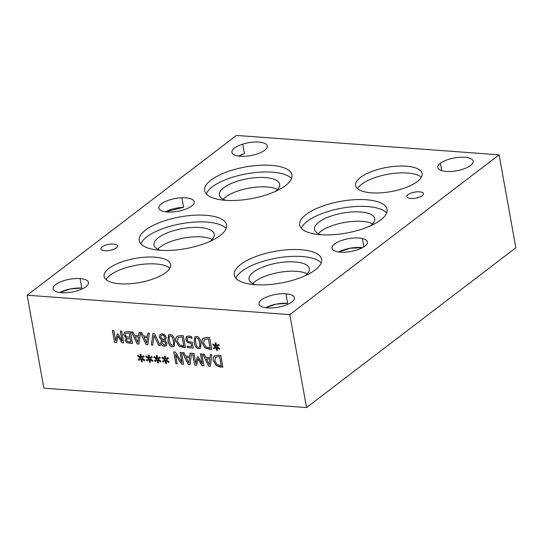 <?xml version="1.0" encoding="UTF-8"?>
<svg xmlns="http://www.w3.org/2000/svg" width="543" height="543" viewBox="0 0 543 543"><rect width="100%" height="100%" fill="white"/><g stroke="black" fill="none" stroke-linecap="round" stroke-linejoin="round"><path stroke-width="0.81" d="M145.768 356.778L146.087 355.943L148.762 357.837L148.191 354.952L149.101 355.02L149.576 357.898L151.619 356.344L152.257 357.246L149.99 358.699L152.841 360.518L152.522 361.353L149.848 359.452L150.418 362.337L149.508 362.269L149.053 359.391L146.983 360.932L146.352 360.029L148.626 358.597L145.768 356.778L146.115 355.964M148.626 358.597L145.823 356.737M146.983 360.932L146.413 359.995M149.053 359.391L147.038 360.891M149.508 362.269L149.108 359.351M150.411 362.29L149.563 362.229M149.848 359.452L152.542 361.285M149.99 358.699L152.25 357.24M148.762 357.837L148.259 354.952M161.963 357.973L162.282 357.138L164.957 359.032L164.386 356.147L165.296 356.215L165.771 359.093L167.814 357.538L168.452 358.441L166.185 359.894L169.036 361.713L168.717 362.548L166.043 360.647L166.613 363.532L165.703 363.464L165.248 360.586L163.178 362.127L162.547 361.224L164.821 359.792L161.963 357.973L162.309 357.158M164.821 359.792L162.018 357.932M163.178 362.127L162.608 361.19M165.248 360.586L163.233 362.086M165.703 363.464L165.303 360.545M166.606 363.484L165.758 363.423M166.043 360.647L168.737 362.486M166.185 359.894L168.445 358.434M164.957 359.032L164.454 356.154M194.659 365.086L192.541 353.31L193.973 353.418L195.799 363.559L197.374 356.866L198.249 356.934L202.281 364.034L200.455 353.893L201.792 353.995L203.91 365.765L201.948 365.622L198.08 358.869L196.654 365.229L194.659 365.086L192.602 353.317M196.661 365.188L194.713 365.045M198.08 358.869L201.948 365.622M203.903 365.724L202.003 365.582M202.281 364.034L200.516 353.9M195.799 363.559L197.414 356.873M209.198 364.577L209.917 359.113L206.53 358.909L209.198 364.577L209.917 359.113M209.863 359.154L206.53 358.909M210.406 354.633L211.858 354.735L210.338 366.24L208.573 366.111L202.817 354.07L204.324 354.179L205.899 357.545L210.019 357.851L210.406 354.633M210.019 357.851L210.453 354.633M208.573 366.111L202.892 354.077M210.345 366.199L208.627 366.07M217.125 364.713L221.252 365.663L219.623 356.602L215.632 357.124L214.804 360.776L217.125 364.713M221.198 365.71L219.623 356.602M219.569 356.642L215.707 357.07M222.868 367.122L216.44 365.724L213.365 360.6C213.026 358.373 213.46 356.778 214.675 355.835M216.386 365.765L213.304 360.64C212.971 358.414 213.406 356.826 214.621 355.875L218.272 355.21L220.757 355.394L222.874 367.17L220.417 366.987L216.44 365.724M188.862 363.077L189.582 357.613L186.195 357.409L188.862 363.077L189.582 357.613M189.527 357.654L186.195 357.409M190.064 353.126L191.516 353.235L189.996 364.74L188.231 364.611L182.475 352.57L183.989 352.678L185.557 356.045L189.677 356.351L190.064 353.126M189.677 356.351L190.118 353.133M188.231 364.611L182.55 352.57M190.002 364.692L188.285 364.57M175.851 363.695L173.733 351.925L175.341 352.04L181.939 362.548L180.113 352.393L181.45 352.495L183.568 364.265L181.532 364.115L175.511 354.47L177.188 363.796L175.851 363.695L173.794 351.925M177.181 363.749L175.905 363.654M175.511 354.47L181.532 364.115M183.561 364.217L181.586 364.075M181.939 362.548L180.174 352.4M153.866 357.375L154.185 356.541L156.859 358.434L156.289 355.55L157.198 355.617L157.674 358.495L159.717 356.941L160.355 357.844L158.088 359.296L160.938 361.115L160.619 361.95L157.945 360.05L158.515 362.934L157.606 362.867L157.151 359.989L155.081 361.529L154.45 360.627L156.723 359.195L153.866 357.375L154.212 356.561M156.723 359.195L153.92 357.335M155.081 361.529L154.511 360.593M157.151 359.989L155.135 361.489M157.606 362.867L157.205 359.948M158.508 362.887L157.66 362.826M157.945 360.05L160.64 361.882M158.088 359.296L160.348 357.837M156.859 358.434L156.357 355.55M137.671 356.181L137.99 355.346L140.664 357.24L140.094 354.355L141.004 354.416L141.479 357.294L143.522 355.746L144.16 356.649L141.893 358.102L144.75 359.921L144.424 360.756L141.75 358.855L142.32 361.74L141.411 361.672L140.956 358.794L138.886 360.335L138.255 359.432L140.528 358L137.671 356.181L138.017 355.366M140.528 358L137.725 356.133M138.886 360.335L138.316 359.398M140.956 358.794L138.94 360.294M141.411 361.672L141.01 358.753M142.314 361.692L141.465 361.631M141.75 358.855L144.445 360.688M141.893 358.102L144.153 356.642M140.664 357.24L140.162 354.355M289.813 314.621L27.15 295.222L43.874 388.17L306.537 407.569L289.813 314.621L499.126 154.83L515.85 247.778L306.537 407.569M114.512 342.233L112.394 330.456L113.833 330.565L115.652 340.705L117.227 334.02L118.102 334.081L122.134 341.187L120.308 331.047L121.646 331.142L123.763 342.918L121.808 342.769L117.933 336.015L116.507 342.382L114.512 342.233L112.462 330.463M152.807 345.063L151.348 344.954L152.943 333.456L154.49 333.565L160.328 345.619L158.787 345.504L154.036 335.499L152.807 345.063M191.075 343.427L187.525 342.457L185.903 339.531L186.29 336.809L188.733 335.852L191.679 336.728L191.978 338.398L188.95 337.217L187.525 337.814L187.321 339.694L188.238 341.438L190.104 342.11L192.181 341.981L193.274 348.049L187.355 347.615L187.104 346.23L191.638 346.563L191.075 343.427L187.471 342.497L185.849 339.572L186.731 336.361M187.844 337.474L187.525 337.814M198.704 348.687C196.376 348.518 194.856 346.393 194.156 342.307L194.815 336.83L196.498 336.422C198.833 336.572 200.353 338.703 201.053 342.803L200.408 348.28L198.758 348.647C196.43 348.477 194.917 346.353 194.211 342.266L194.842 336.809M205.2 348.009L202.125 342.884C201.786 340.651 202.22 339.063 203.435 338.113L207.087 337.454L209.571 337.637L211.689 349.407L209.231 349.23L205.2 348.009L202.179 342.843C201.84 340.61 202.281 339.022 203.496 338.072M215.578 346.61L212.72 344.791L213.039 343.957L215.72 345.85L215.15 342.959L216.06 343.027L216.535 345.905L218.571 344.357L219.209 345.26L216.942 346.712L219.8 348.531L219.474 349.366L216.8 347.459L217.376 350.344L216.467 350.283L216.005 347.405L213.935 348.945L213.311 348.043L215.632 346.57L212.781 344.744L213.073 343.977M178.939 346.067L175.864 340.943C175.525 338.717 175.966 337.122 177.181 336.178L180.833 335.513L183.317 335.696L185.434 347.472L182.977 347.289L178.939 346.067L175.918 340.902C175.579 338.676 176.02 337.081 177.235 336.131M172.443 346.746C170.115 346.583 168.601 344.452 167.896 340.366L168.554 334.888L170.237 334.488C172.579 334.631 174.093 336.762 174.798 340.868L174.147 346.339L172.498 346.705C170.169 346.536 168.656 344.411 167.957 340.325L168.581 334.868M159.269 337.162L160.185 334.366L162.147 333.87L164.916 335.072L166.294 337.651L165.024 340.597L167.061 343.319L166.26 345.715L164.359 346.176C162.282 345.905 161.02 344.825 160.579 342.945L161.726 340.285L159.269 337.162L160.212 334.345M161.4 340.495L161.773 340.196L159.323 337.115M147.906 333.083L149.359 333.192L147.839 344.696L146.074 344.561L140.427 332.75L138.94 344.038L137.169 343.909L131.413 331.861L132.926 331.977L134.501 335.336L138.621 335.642L139.008 332.425L141.832 332.635L143.4 335.995L147.52 336.3L147.906 333.083M126.268 337.943L123.777 334.821L124.367 332.282L127.3 331.563L130.395 331.787L132.512 343.563L126.729 342.667L125.223 340.407L126.268 337.943L123.723 334.861L124.557 332.126M125.935 338.214L126.329 337.902M130.836 342.117L130.218 338.676L127.008 338.825L126.675 340.298L127.449 341.567L130.836 342.117L130.272 338.635L127.035 338.805M126.41 336.803L130.035 337.325L129.254 332.974L125.677 333.246L125.209 334.909L126.41 336.803M129.981 337.366L129.254 332.974M129.2 333.015L125.677 333.246M126.729 342.667L125.277 340.366L126.336 337.956M132.506 343.515L126.79 342.619M137.8 342.368L138.519 336.911L135.132 336.708L137.8 342.368L138.519 336.911M138.465 336.952L135.132 336.708M140.427 332.75L146.074 344.561M138.621 335.642L139.056 332.431M137.169 343.909L131.494 331.868M138.947 343.99L137.23 343.862M146.705 343.027L147.424 337.563L144.038 337.359L146.705 343.027L147.424 337.563M147.37 337.61L144.038 337.359M147.52 336.3L147.954 333.083M147.845 344.649L146.128 344.52M164.162 345.015L165.235 344.757L165.635 343.393L164.353 341.554L162.696 340.712L161.99 343.027L164.162 345.015M165.262 344.737L165.696 343.352L164.353 341.554M164.298 341.595L162.642 340.753M164.074 340.088L164.855 337.658C164.488 336.117 163.647 335.248 162.343 335.045L161.21 335.316L160.728 337.115L162.364 339.232L164.074 340.088L164.909 337.617C164.543 336.076 163.701 335.201 162.398 334.997L161.237 335.296M166.294 345.694L164.42 346.135C162.337 345.864 161.074 344.785 160.633 342.898L161.78 340.244M169.368 340.475L170.407 344.099L172.212 345.436L173.115 345.233L173.597 344.316L173.326 340.76L172.321 337.183L170.475 335.791L169.579 336.002L169.104 336.918L169.368 340.475M173.142 345.205L173.651 344.276L173.38 340.719L172.375 337.142L170.529 335.75L169.613 335.981M174.174 346.319L172.498 346.705M179.685 345.015L183.812 345.966L182.176 336.904L178.185 337.427L177.364 341.072L179.685 345.015M183.751 346.006L182.176 336.904M182.122 336.945L178.26 337.373M185.421 347.425L179 346.027M213.935 348.945L213.365 348.002M216.005 347.405L213.99 348.905M216.467 350.283L216.06 347.364M217.363 350.303L216.521 350.235M216.8 347.459L219.501 349.298M216.942 346.712L219.209 345.253M215.72 345.85L215.211 342.966M205.94 346.95L210.066 347.907L208.437 338.846L204.446 339.368L203.618 343.013L205.94 346.95M210.012 347.948L208.437 338.846M208.383 338.886L204.521 339.307M211.682 349.366L205.254 347.968M195.629 342.416L196.668 346.04L198.473 347.377L199.369 347.167L199.858 346.258L199.586 342.701L198.582 339.124L196.736 337.732L195.84 337.943L195.365 338.852L195.629 342.416M199.396 347.147L199.912 346.217L199.641 342.653L198.636 339.076L196.79 337.692L195.867 337.922M200.435 348.26L198.758 348.647M191.638 346.563L191.129 343.38M187.355 347.615L187.172 346.23M193.267 348.002L187.41 347.568M190.6 337.678L189.012 337.176L187.579 337.773M191.876 338.391L190.654 337.631M186.344 336.769L186.758 336.341M152.814 345.015L151.402 344.914L152.99 333.456M154.036 335.499L158.787 345.504M160.307 345.565L158.841 345.463M116.521 342.334L114.573 342.192M117.933 336.015L121.808 342.769M123.756 342.871L121.863 342.728M122.134 341.187L120.376 331.047M115.652 340.705L117.274 334.02M421.382 177.181A33.788 12.272 -10.2 0 0 387.919 174.249A33.788 12.272 -10.2 0 0 357.579 188.665M417.262 181.613A33.788 12.272 169.8 0 1 380.853 192.84A33.788 12.272 169.8 0 1 355.611 185.496A33.788 12.272 169.8 0 1 386.697 167.434A33.788 12.272 169.8 0 1 422.121 173.529A33.788 12.272 169.8 0 1 417.262 181.613M169.884 268.14A33.788 12.272 -10.2 0 0 136.415 265.208A33.788 12.272 -10.2 0 0 106.075 279.625M165.758 272.572A33.788 12.272 169.8 0 1 129.356 283.799A33.788 12.272 169.8 0 1 104.107 276.455A33.788 12.272 169.8 0 1 135.193 258.393A33.788 12.272 169.8 0 1 170.617 264.489A33.788 12.272 169.8 0 1 165.758 272.572M372.681 223.838A30.612 11.118 -10.2 0 0 344.343 222.487A30.612 11.118 -10.2 0 0 318.252 233.633M321.035 234.746A30.612 11.118 169.8 0 1 314.492 229.465A30.612 11.118 169.8 0 1 342.653 213.094A30.612 11.118 169.8 0 1 374.751 218.619A30.612 11.118 169.8 0 1 370.469 225.854M212.177 239.382A30.612 11.118 -10.2 0 0 183.839 238.031A30.612 11.118 -10.2 0 0 157.748 249.176M160.531 250.289A30.612 11.118 169.8 0 1 153.988 245.008A30.612 11.118 169.8 0 1 182.149 228.644A30.612 11.118 169.8 0 1 214.247 234.162A30.612 11.118 169.8 0 1 209.958 241.397M277.588 189.446A30.612 11.118 -10.2 0 0 249.251 188.095A30.612 11.118 -10.2 0 0 223.159 199.24M225.936 200.353A30.612 11.118 169.8 0 1 219.399 195.073A30.612 11.118 169.8 0 1 247.56 178.708A30.612 11.118 169.8 0 1 279.659 184.226A30.612 11.118 169.8 0 1 275.369 191.462M307.236 273.801A30.612 11.118 -10.2 0 0 278.898 272.45A30.612 11.118 -10.2 0 0 252.807 283.595M255.59 284.708A30.612 11.118 169.8 0 1 249.054 279.428A30.612 11.118 169.8 0 1 277.208 263.056A30.612 11.118 169.8 0 1 309.306 268.581A30.612 11.118 169.8 0 1 305.023 275.817M386.657 212.958A44.363 16.114 -10.2 0 0 341.771 208.179A44.363 16.114 -10.2 0 0 301.365 228.304M380.684 219.976A44.363 16.114 169.8 0 1 332.879 234.719A44.363 16.114 169.8 0 1 299.736 225.08A44.363 16.114 169.8 0 1 340.542 201.365A44.363 16.114 169.8 0 1 387.057 209.367A44.363 16.114 169.8 0 1 380.684 219.976M226.146 228.501A44.363 16.114 -10.2 0 0 181.267 223.723A44.363 16.114 -10.2 0 0 140.861 243.848M220.173 235.519A44.363 16.114 169.8 0 1 172.375 250.262A44.363 16.114 169.8 0 1 139.225 240.624A44.363 16.114 169.8 0 1 180.038 216.908A44.363 16.114 169.8 0 1 226.553 224.911A44.363 16.114 169.8 0 1 220.173 235.519M291.557 178.566A44.363 16.114 -10.2 0 0 246.671 173.787A44.363 16.114 -10.2 0 0 206.272 193.912M285.584 185.584A44.363 16.114 169.8 0 1 237.78 200.326A44.363 16.114 169.8 0 1 204.636 190.688A44.363 16.114 169.8 0 1 245.45 166.972A44.363 16.114 169.8 0 1 291.964 174.975A44.363 16.114 169.8 0 1 285.584 185.584M321.212 262.921A44.363 16.114 -10.2 0 0 276.326 258.142A44.363 16.114 -10.2 0 0 235.92 278.267M315.239 269.939A44.363 16.114 169.8 0 1 267.434 284.681A44.363 16.114 169.8 0 1 234.291 275.043A44.363 16.114 169.8 0 1 275.097 251.328A44.363 16.114 169.8 0 1 321.619 259.33A44.363 16.114 169.8 0 1 315.239 269.939M422.257 195.677A8.45 3.068 169.8 0 1 413.155 198.487A8.45 3.068 169.8 0 1 406.843 196.654A8.45 3.068 169.8 0 1 414.614 192.134A8.45 3.068 169.8 0 1 423.472 193.661A8.45 3.068 169.8 0 1 422.257 195.677M116.331 247.92A8.45 3.068 169.8 0 1 107.229 250.73A8.45 3.068 169.8 0 1 100.917 248.891A8.45 3.068 169.8 0 1 108.688 244.377A8.45 3.068 169.8 0 1 117.546 245.898A8.45 3.068 169.8 0 1 116.331 247.92M285.944 293.79A17.939 6.516 169.8 0 1 294.36 297.686A17.939 6.516 169.8 0 1 291.774 301.976A17.939 6.516 169.8 0 1 267.421 307.929A17.939 6.516 169.8 0 1 259.011 304.032A17.939 6.516 169.8 0 1 267.543 296.621A17.939 6.516 169.8 0 1 285.944 293.79L287.654 303.286A17.939 6.516 -10.2 0 0 265.656 307.745M287.654 303.286L276.177 304.161L265.71 307.752M181.864 197.795A17.939 6.516 169.8 0 1 194.231 201.752A17.939 6.516 169.8 0 1 191.652 206.041A17.939 6.516 169.8 0 1 171.208 212.055A17.939 6.516 169.8 0 1 158.848 208.105A17.939 6.516 169.8 0 1 181.864 197.795L183.575 207.297A17.939 6.516 -10.2 0 0 165.493 211.811M183.575 207.297L165.595 211.831M470.571 165.472A17.939 6.516 169.8 0 1 451.24 171.445A17.939 6.516 169.8 0 1 437.828 167.543A17.939 6.516 169.8 0 1 440.414 163.246A17.939 6.516 169.8 0 1 459.751 157.28A17.939 6.516 169.8 0 1 473.163 161.176A17.939 6.516 169.8 0 1 470.577 165.466A17.939 6.516 169.8 0 1 470.571 165.472M242.714 144.146A17.939 6.516 169.8 0 1 267.285 145.972A17.939 6.516 169.8 0 1 264.706 150.262A17.939 6.516 169.8 0 1 256.486 154.178A17.939 6.516 169.8 0 1 231.915 152.345A17.939 6.516 169.8 0 1 242.714 144.146L244.425 153.642A17.939 6.516 -10.2 0 0 238.56 156.051M244.425 153.642L238.601 156.058M80.072 278.586A17.939 6.516 169.8 0 1 88.482 282.482A17.939 6.516 169.8 0 1 85.903 286.772A17.939 6.516 169.8 0 1 61.549 292.725A17.939 6.516 169.8 0 1 53.139 288.828A17.939 6.516 169.8 0 1 61.664 281.417A17.939 6.516 169.8 0 1 80.072 278.586L81.783 288.082A17.939 6.516 -10.2 0 0 59.784 292.541M81.783 288.082L70.298 288.957L59.839 292.548M338.791 251.993L350.33 248.205L362.459 247.717A17.939 6.516 -10.2 0 0 338.669 251.972M337.074 251.68A17.939 6.516 169.8 0 1 332.031 248.266A17.939 6.516 169.8 0 1 342.49 240.169A17.939 6.516 169.8 0 1 362.357 238.506A17.939 6.516 169.8 0 1 367.401 241.92A17.939 6.516 169.8 0 1 364.815 246.21A17.939 6.516 169.8 0 1 337.074 251.68M27.15 295.222L236.463 135.431L499.126 154.83M440.414 163.246L441.751 170.672M362.357 238.506L363.864 246.882"/></g></svg>
